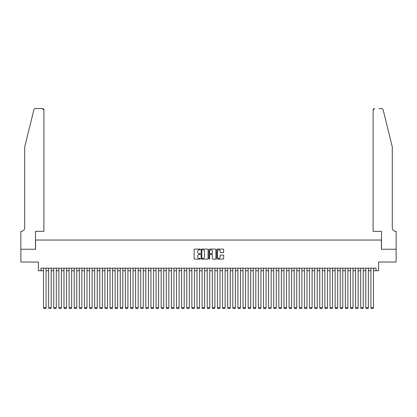 <?xml version="1.0" encoding="UTF-8"?>
<svg xmlns="http://www.w3.org/2000/svg" width="417" height="417" viewBox="0 0 417 417"><rect width="100%" height="100%" fill="white"/><g stroke="black" fill="none" stroke-linecap="round" stroke-linejoin="round"><path stroke-width="0.63" d="M200.316 249.439A0.349 0.349 0 0 0 199.962 249.085L194.63 249.085A0.5 0.5 0 0 0 194.124 249.59L194.124 258.629A0.5 0.5 0 0 0 194.63 259.129L199.962 259.129A0.349 0.349 0 0 0 200.316 258.78A0.349 0.349 0 0 0 199.962 258.425L199.274 258.425A1.605 1.605 0 0 1 197.668 256.82L197.668 256.064A1.605 1.605 0 0 1 199.274 254.459L199.962 254.459A0.349 0.349 0 0 0 200.316 254.109A0.349 0.349 0 0 0 199.962 253.755L199.274 253.755A1.605 1.605 0 0 1 197.668 252.149L197.668 251.399A1.605 1.605 0 0 1 199.274 249.788L199.962 249.788A0.349 0.349 0 0 0 200.316 249.439M223.173 252.629A0.5 0.5 0 0 0 223.679 252.123L223.679 249.59A0.5 0.5 0 0 0 223.173 249.085L217.252 249.085A0.5 0.5 0 0 0 216.746 249.59L216.746 258.629A0.5 0.5 0 0 0 217.252 259.129L223.173 259.129A0.5 0.5 0 0 0 223.679 258.629L223.679 255.564A0.5 0.5 0 0 0 223.173 255.063L220.64 255.063A0.5 0.5 0 0 0 220.14 255.564L220.14 257.086A1.345 1.345 0 0 1 218.795 258.425A1.345 1.345 0 0 1 217.45 257.086L217.45 251.133A1.345 1.345 0 0 1 218.795 249.788A1.345 1.345 0 0 1 220.14 251.133L220.14 252.123A0.5 0.5 0 0 0 220.64 252.629L223.173 252.629M40.955 270.732L40.955 268.178L376.045 268.178L376.045 270.732L378.605 270.732L378.605 262.038L396.124 262.038L396.124 249.246L381.414 249.246L381.414 240.041L35.586 240.041L35.586 249.246L20.876 249.246L20.876 262.038L38.395 262.038L38.395 270.732L43.514 270.732M208.062 249.59A0.5 0.5 0 0 0 207.557 249.085L201.635 249.085A0.5 0.5 0 0 0 201.13 249.59L201.13 258.629A0.5 0.5 0 0 0 201.635 259.129L207.557 259.129A0.5 0.5 0 0 0 208.062 258.629L208.062 249.59M209.443 249.085L215.365 249.085A0.5 0.5 0 0 1 215.87 249.59L215.87 258.629A0.5 0.5 0 0 1 215.365 259.129L212.832 259.129A0.5 0.5 0 0 1 212.331 258.629L212.331 254.964A0.5 0.5 0 0 0 211.826 254.459L210.147 254.459A0.5 0.5 0 0 0 209.642 254.964L209.642 258.78A0.349 0.349 0 0 1 209.292 259.129A0.349 0.349 0 0 1 208.938 258.78L208.938 249.59A0.5 0.5 0 0 1 209.443 249.085M46.073 270.732L48.627 270.732M51.187 270.732L53.746 270.732M56.305 270.732L58.86 270.732M61.419 270.732L63.978 270.732M66.532 270.732L69.092 270.732M71.651 270.732L74.21 270.732M76.764 270.732L79.324 270.732M81.883 270.732L84.442 270.732M86.997 270.732L89.556 270.732M92.115 270.732L94.669 270.732M97.229 270.732L99.788 270.732M102.347 270.732L104.902 270.732M107.461 270.732L110.02 270.732M112.58 270.732L115.134 270.732M117.693 270.732L120.252 270.732M122.812 270.732L125.366 270.732M127.925 270.732L130.485 270.732M133.039 270.732L135.598 270.732M138.157 270.732L140.717 270.732M143.271 270.732L145.83 270.732M148.389 270.732L150.949 270.732M153.503 270.732L156.062 270.732M158.622 270.732L161.176 270.732M163.735 270.732L166.294 270.732M168.854 270.732L171.408 270.732M173.967 270.732L176.527 270.732M179.086 270.732L181.64 270.732M184.199 270.732L186.759 270.732M189.318 270.732L191.872 270.732M194.431 270.732L196.991 270.732M199.545 270.732L202.104 270.732M204.664 270.732L207.223 270.732M209.777 270.732L212.336 270.732M214.896 270.732L217.455 270.732M220.009 270.732L222.569 270.732M225.128 270.732L227.682 270.732M230.241 270.732L232.801 270.732M235.36 270.732L237.914 270.732M240.473 270.732L243.033 270.732M245.592 270.732L248.146 270.732M250.706 270.732L253.265 270.732M255.824 270.732L258.378 270.732M260.938 270.732L263.497 270.732M266.051 270.732L268.611 270.732M271.17 270.732L273.729 270.732M276.283 270.732L278.843 270.732M281.402 270.732L283.961 270.732M286.515 270.732L289.075 270.732M291.634 270.732L294.188 270.732M296.748 270.732L299.307 270.732M301.866 270.732L304.42 270.732M306.98 270.732L309.539 270.732M312.098 270.732L314.653 270.732M317.212 270.732L319.771 270.732M322.331 270.732L324.885 270.732M327.444 270.732L330.003 270.732M332.558 270.732L335.117 270.732M337.676 270.732L340.236 270.732M342.79 270.732L345.349 270.732M347.908 270.732L350.468 270.732M353.022 270.732L355.581 270.732M358.14 270.732L360.695 270.732M363.254 270.732L365.813 270.732M368.373 270.732L370.927 270.732M373.486 270.732L376.045 270.732M202.188 249.788A0.349 0.349 0 0 0 201.833 250.143L201.833 258.076A0.349 0.349 0 0 0 202.188 258.425L202.912 258.425A1.605 1.605 0 0 0 204.523 256.82L204.523 251.399A1.605 1.605 0 0 0 202.912 249.788L202.188 249.788M212.331 251.159A1.345 1.345 0 0 0 210.986 249.814A1.345 1.345 0 0 0 209.642 251.159L209.642 253.255A0.5 0.5 0 0 0 210.147 253.755L211.826 253.755A0.5 0.5 0 0 0 212.331 253.255L212.331 251.159M46.073 268.178L46.073 307.772L43.514 307.772L43.514 268.178M46.073 307.772L45.688 308.439L43.894 308.439L43.514 307.772M33.886 109.728C34.277 108.889 34.277 108.889 33.886 109.728L24.712 146.93L24.712 227.76A3.581 3.581 0 0 1 21.131 231.341L20.85 231.341L20.85 249.246L35.508 249.246L35.508 231.341L43.894 231.341L43.894 110.098A1.532 1.532 0 0 0 42.362 108.561L35.377 108.561A1.532 1.532 0 0 0 33.886 109.728M38.114 108.561L42.362 108.561L43.894 110.098L43.894 231.341M24.712 227.76A3.581 3.581 0 0 1 21.131 231.341M389.473 135.525L383.114 109.728L392.288 146.93L392.288 227.76A3.581 3.581 0 0 0 395.869 231.341L396.15 231.341L396.15 249.246L381.492 249.246L381.492 231.341L373.106 231.341L373.106 110.098L373.106 231.341M378.886 108.561L381.623 108.561A1.532 1.532 0 0 1 383.114 109.728M374.638 108.561A1.532 1.532 0 0 0 373.106 110.098L374.638 108.561M392.288 227.76A3.581 3.581 0 0 0 395.869 231.341M51.187 268.178L51.187 307.772L48.627 307.772L48.627 268.178M51.187 307.772L50.801 308.439L49.013 308.439L48.627 307.772M56.305 268.178L56.305 307.772L53.746 307.772L53.746 268.178M56.305 307.772L55.92 308.439L54.127 308.439L53.746 307.772M61.419 268.178L61.419 307.772L58.86 307.772L58.86 268.178M61.419 307.772L61.033 308.439L59.245 308.439L58.86 307.772M66.532 268.178L66.532 307.772L63.978 307.772L63.978 268.178M66.532 307.772L66.152 308.439L64.359 308.439L63.978 307.772M71.651 268.178L71.651 307.772L69.092 307.772L69.092 268.178M71.651 307.772L71.265 308.439L69.477 308.439L69.092 307.772M76.764 268.178L76.764 307.772L74.21 307.772L74.21 268.178M76.764 307.772L76.384 308.439L74.591 308.439L74.21 307.772M81.883 268.178L81.883 307.772L79.324 307.772L79.324 268.178M81.883 307.772L81.497 308.439L79.71 308.439L79.324 307.772M86.997 268.178L86.997 307.772L84.442 307.772L84.442 268.178M86.997 307.772L86.616 308.439L84.823 308.439L84.442 307.772M92.115 268.178L92.115 307.772L89.556 307.772L89.556 268.178M92.115 307.772L91.73 308.439L89.942 308.439L89.556 307.772M97.229 268.178L97.229 307.772L94.669 307.772L94.669 268.178M97.229 307.772L96.848 308.439L95.055 308.439L94.669 307.772M102.347 268.178L102.347 307.772L99.788 307.772L99.788 268.178M102.347 307.772L101.962 308.439L100.174 308.439L99.788 307.772M107.461 268.178L107.461 307.772L104.902 307.772L104.902 268.178M107.461 307.772L107.08 308.439L105.287 308.439L104.902 307.772M112.58 268.178L112.58 307.772L110.02 307.772L110.02 268.178M112.58 307.772L112.194 308.439L110.401 308.439L110.02 307.772M117.693 268.178L117.693 307.772L115.134 307.772L115.134 268.178M117.693 307.772L117.307 308.439L115.519 308.439L115.134 307.772M122.812 268.178L122.812 307.772L120.252 307.772L120.252 268.178M122.812 307.772L122.426 308.439L120.633 308.439L120.252 307.772M127.925 268.178L127.925 307.772L125.366 307.772L125.366 268.178M127.925 307.772L127.539 308.439L125.752 308.439L125.366 307.772M133.039 268.178L133.039 307.772L130.485 307.772L130.485 268.178M133.039 307.772L132.658 308.439L130.865 308.439L130.485 307.772M138.157 268.178L138.157 307.772L135.598 307.772L135.598 268.178M138.157 307.772L137.772 308.439L135.984 308.439L135.598 307.772M143.271 268.178L143.271 307.772L140.717 307.772L140.717 268.178M143.271 307.772L142.89 308.439L141.097 308.439L140.717 307.772M148.389 268.178L148.389 307.772L145.83 307.772L145.83 268.178M148.389 307.772L148.004 308.439L146.216 308.439L145.83 307.772M153.503 268.178L153.503 307.772L150.949 307.772L150.949 268.178M153.503 307.772L153.122 308.439L151.329 308.439L150.949 307.772M158.622 268.178L158.622 307.772L156.062 307.772L156.062 268.178M158.622 307.772L158.236 308.439L156.448 308.439L156.062 307.772M163.735 268.178L163.735 307.772L161.176 307.772L161.176 268.178M163.735 307.772L163.355 308.439L161.561 308.439L161.176 307.772M168.854 268.178L168.854 307.772L166.294 307.772L166.294 268.178M168.854 307.772L168.468 308.439L166.68 308.439L166.294 307.772M173.967 268.178L173.967 307.772L171.408 307.772L171.408 268.178M173.967 307.772L173.587 308.439L171.794 308.439L171.408 307.772M179.086 268.178L179.086 307.772L176.527 307.772L176.527 268.178M179.086 307.772L178.7 308.439L176.907 308.439L176.527 307.772M184.199 268.178L184.199 307.772L181.64 307.772L181.64 268.178M184.199 307.772L183.814 308.439L182.026 308.439L181.64 307.772M189.318 268.178L189.318 307.772L186.759 307.772L186.759 268.178M189.318 307.772L188.932 308.439L187.139 308.439L186.759 307.772M194.431 268.178L194.431 307.772L191.872 307.772L191.872 268.178M194.431 307.772L194.046 308.439L192.258 308.439L191.872 307.772M199.545 268.178L199.545 307.772L196.991 307.772L196.991 268.178M199.545 307.772L199.164 308.439L197.371 308.439L196.991 307.772M204.664 268.178L204.664 307.772L202.104 307.772L202.104 268.178M204.664 307.772L204.278 308.439L202.49 308.439L202.104 307.772M209.777 268.178L209.777 307.772L207.223 307.772L207.223 268.178M209.777 307.772L209.397 308.439L207.603 308.439L207.223 307.772M214.896 268.178L214.896 307.772L212.336 307.772L212.336 268.178M214.896 307.772L214.51 308.439L212.722 308.439L212.336 307.772M220.009 268.178L220.009 307.772L217.455 307.772L217.455 268.178M220.009 307.772L219.629 308.439L217.836 308.439L217.455 307.772M225.128 268.178L225.128 307.772L222.569 307.772L222.569 268.178M225.128 307.772L224.742 308.439L222.954 308.439L222.569 307.772M230.241 268.178L230.241 307.772L227.682 307.772L227.682 268.178M230.241 307.772L229.861 308.439L228.068 308.439L227.682 307.772M235.36 268.178L235.36 307.772L232.801 307.772L232.801 268.178M235.36 307.772L234.974 308.439L233.186 308.439L232.801 307.772M240.473 268.178L240.473 307.772L237.914 307.772L237.914 268.178M240.473 307.772L240.093 308.439L238.3 308.439L237.914 307.772M245.592 268.178L245.592 307.772L243.033 307.772L243.033 268.178M245.592 307.772L245.206 308.439L243.413 308.439L243.033 307.772M250.706 268.178L250.706 307.772L248.146 307.772L248.146 268.178M250.706 307.772L250.32 308.439L248.532 308.439L248.146 307.772M255.824 268.178L255.824 307.772L253.265 307.772L253.265 268.178M255.824 307.772L255.439 308.439L253.645 308.439L253.265 307.772M260.938 268.178L260.938 307.772L258.378 307.772L258.378 268.178M260.938 307.772L260.552 308.439L258.764 308.439L258.378 307.772M266.051 268.178L266.051 307.772L263.497 307.772L263.497 268.178M266.051 307.772L265.671 308.439L263.878 308.439L263.497 307.772M271.17 268.178L271.17 307.772L268.611 307.772L268.611 268.178M271.17 307.772L270.784 308.439L268.996 308.439L268.611 307.772M276.283 268.178L276.283 307.772L273.729 307.772L273.729 268.178M276.283 307.772L275.903 308.439L274.11 308.439L273.729 307.772M281.402 268.178L281.402 307.772L278.843 307.772L278.843 268.178M281.402 307.772L281.016 308.439L279.228 308.439L278.843 307.772M286.515 268.178L286.515 307.772L283.961 307.772L283.961 268.178M286.515 307.772L286.135 308.439L284.342 308.439L283.961 307.772M291.634 268.178L291.634 307.772L289.075 307.772L289.075 268.178M291.634 307.772L291.248 308.439L289.461 308.439L289.075 307.772M296.748 268.178L296.748 307.772L294.188 307.772L294.188 268.178M296.748 307.772L296.367 308.439L294.574 308.439L294.188 307.772M301.866 268.178L301.866 307.772L299.307 307.772L299.307 268.178M301.866 307.772L301.481 308.439L299.693 308.439L299.307 307.772M306.98 268.178L306.98 307.772L304.42 307.772L304.42 268.178M306.98 307.772L306.599 308.439L304.806 308.439L304.42 307.772M312.098 268.178L312.098 307.772L309.539 307.772L309.539 268.178M312.098 307.772L311.713 308.439L309.92 308.439L309.539 307.772M317.212 268.178L317.212 307.772L314.653 307.772L314.653 268.178M317.212 307.772L316.826 308.439L315.038 308.439L314.653 307.772M322.331 268.178L322.331 307.772L319.771 307.772L319.771 268.178M322.331 307.772L321.945 308.439L320.152 308.439L319.771 307.772M327.444 268.178L327.444 307.772L324.885 307.772L324.885 268.178M327.444 307.772L327.058 308.439L325.27 308.439L324.885 307.772M332.558 268.178L332.558 307.772L330.003 307.772L330.003 268.178M332.558 307.772L332.177 308.439L330.384 308.439L330.003 307.772M337.676 268.178L337.676 307.772L335.117 307.772L335.117 268.178M337.676 307.772L337.29 308.439L335.503 308.439L335.117 307.772M342.79 268.178L342.79 307.772L340.236 307.772L340.236 268.178M342.79 307.772L342.409 308.439L340.616 308.439L340.236 307.772M347.908 268.178L347.908 307.772L345.349 307.772L345.349 268.178M347.908 307.772L347.523 308.439L345.735 308.439L345.349 307.772M353.022 268.178L353.022 307.772L350.468 307.772L350.468 268.178M353.022 307.772L352.641 308.439L350.848 308.439L350.468 307.772M358.14 268.178L358.14 307.772L355.581 307.772L355.581 268.178M358.14 307.772L357.755 308.439L355.967 308.439L355.581 307.772M363.254 268.178L363.254 307.772L360.695 307.772L360.695 268.178M363.254 307.772L362.873 308.439L361.08 308.439L360.695 307.772M368.373 268.178L368.373 307.772L365.813 307.772L365.813 268.178M368.373 307.772L367.987 308.439L366.199 308.439L365.813 307.772M373.486 268.178L373.486 307.772L370.927 307.772L370.927 268.178M373.486 307.772L373.106 308.439L371.312 308.439L370.927 307.772"/></g></svg>
